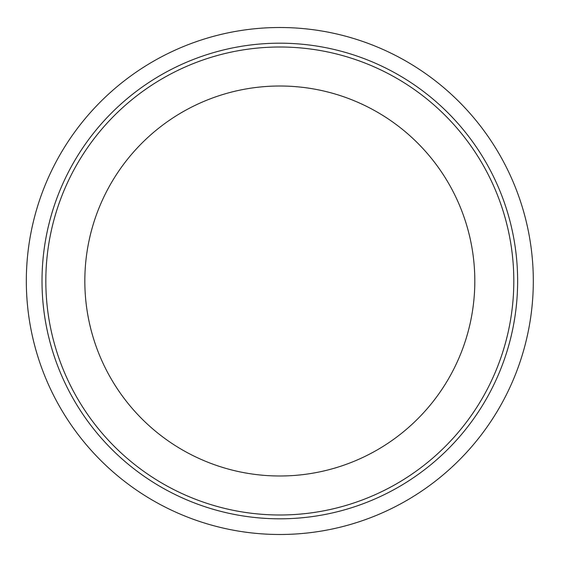 <?xml version="1.0" encoding="UTF-8"?>
<svg xmlns="http://www.w3.org/2000/svg" width="562" height="562" viewBox="0 0 562 562"><rect width="100%" height="100%" fill="white"/><g stroke="black" fill="none" stroke-linecap="round" stroke-linejoin="round"><path stroke-width="0.84" d="M517.637 281A237.817 237.817 0 0 1 160.915 486.952A237.817 237.817 0 0 1 160.915 75.048A237.817 237.817 0 0 1 517.637 281M279.82 475.993A194.993 194.993 0 0 0 474.813 281A194.993 194.993 0 0 0 279.82 86.007A194.993 194.993 0 0 0 84.827 281A194.993 194.993 0 0 0 279.82 475.993M533.31 281A253.49 253.49 0 0 1 153.075 500.531A253.49 253.49 0 0 1 153.075 61.469A253.49 253.49 0 0 1 533.31 281M279.82 514.989A233.989 233.989 0 0 0 482.463 164.006A233.989 233.989 0 0 0 77.177 164.006A233.989 233.989 0 0 0 279.82 514.989"/></g></svg>

